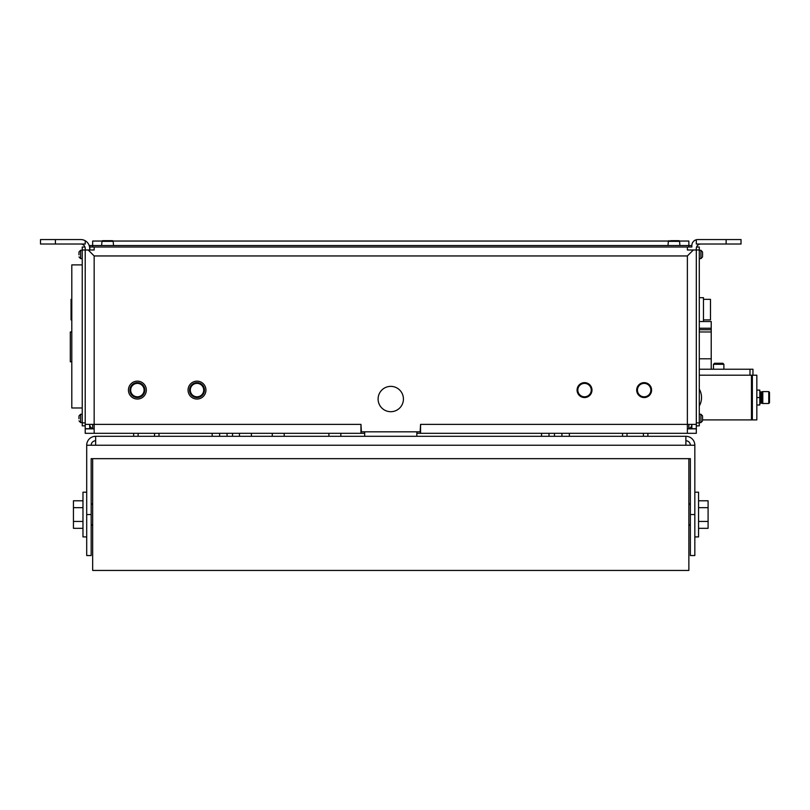 <?xml version="1.0" encoding="UTF-8"?>
<svg xmlns="http://www.w3.org/2000/svg" width="810" height="810" viewBox="0 0 810 810"><rect width="100%" height="100%" fill="white"/><g stroke="black" fill="none" stroke-linecap="round" stroke-linejoin="round"><path stroke-width="1.21" d="M403.431 399.036A12.666 12.666 0 0 1 390.764 411.703A12.666 12.666 0 0 1 378.098 399.036A12.666 12.666 0 0 1 390.764 386.37A12.666 12.666 0 0 1 403.431 399.036M94.162 433.32L360.956 433.32L360.956 424.379L94.162 424.379L94.162 433.32L85.212 433.32L85.212 428.844L94.162 428.844A4.475 4.475 0 0 1 89.687 424.379L89.687 428.703L93.008 428.703M687.376 433.32L687.376 424.379L420.572 424.379L420.572 433.32L696.317 433.32L696.317 428.844L687.376 428.844A4.475 4.475 0 0 0 691.841 424.379L691.841 428.703L696.317 428.703L696.317 249.986L687.376 249.986L687.376 247.01L94.162 247.01L94.162 249.986L88.199 249.986L94.162 255.95L687.376 255.95L693.34 249.986M420.572 424.379L420.127 431.831L361.402 431.831L360.956 424.379M55.404 239.557L40.5 239.557L40.5 244.023L55.404 244.023L55.404 239.557L80.747 239.557A8.94 8.94 0 0 1 89.687 248.498L89.839 249.986L89.839 247.01L94.162 247.01M688.52 428.703L691.841 428.703M700.792 244.023A4.475 4.475 0 0 0 696.317 248.498L696.317 249.986L699.293 249.986L699.293 247.01L696.57 247.01M88.199 249.986L85.212 249.986L85.212 428.703L89.687 428.703M687.376 247.01L691.841 247.01L691.841 245.521A5.964 5.964 0 0 1 697.805 239.557L726.124 239.557L726.124 244.023L741.029 244.023L741.029 239.557L726.124 239.557M94.162 255.95L94.162 424.379L85.212 424.379L85.212 248.498A4.475 4.475 0 0 0 80.747 244.023M85.212 240.752L85.212 244.023L55.404 244.023M687.376 255.95L687.376 424.379L696.317 424.379L696.317 249.986M696.317 239.74L696.317 244.023L726.124 244.023M741.029 239.557L741.029 244.023M390.764 386.37A12.666 12.666 0 0 1 403.431 399.036A12.666 12.666 0 0 1 390.764 411.703A12.666 12.666 0 0 1 378.098 399.036A12.666 12.666 0 0 1 390.764 386.37M416.846 433.32L420.572 433.32M360.956 433.32L364.682 433.32M688.865 428.591L688.865 424.379M102.07 241.046L92.664 241.046L92.664 245.521L688.865 245.521L688.865 247.01L691.841 247.01L691.841 245.521L688.865 245.521L688.865 241.046L679.458 241.046M668.463 241.046L113.076 241.046M92.664 424.379L92.664 428.591M690.353 514.553L690.353 555.538L694.828 555.538L694.828 514.553L690.353 514.553L690.353 458.662L91.176 458.662L91.176 514.553L86.7 514.553L86.7 555.538L91.176 555.538L91.176 514.553M86.7 514.553L86.7 445.247L694.828 445.247L694.828 514.553M690.353 445.247A4.475 4.475 0 0 0 685.888 440.772M91.176 458.662L690.353 458.662M95.651 440.772A4.475 4.475 0 0 0 91.176 445.247M86.7 445.247A8.94 8.94 0 0 1 95.651 436.296L95.651 445.247M685.888 445.247L685.888 436.296A8.94 8.94 0 0 1 694.828 445.247M685.888 436.296L95.651 436.296M416.846 431.831L416.846 436.296M364.682 436.296L364.682 431.831M251.404 433.32L251.404 436.296M239.476 433.32L239.476 436.296M340.838 433.32L340.838 436.296M328.911 433.32L328.911 436.296M688.865 458.662L688.865 570.442L92.664 570.442L92.664 458.662M82.974 500.783L73.437 500.783L73.437 528.322L82.974 528.322M82.974 507.667L73.437 507.667M82.974 521.438L73.437 521.438M698.554 528.322L708.092 528.322L708.092 500.783L698.554 500.783M698.554 521.438L708.092 521.438M698.554 507.667L708.092 507.667M86.7 492.196L82.974 492.196L82.974 536.909L86.7 536.909M694.828 492.196L698.554 492.196L698.554 536.909L694.828 536.909M78.975 253.682L78.955 252.639M78.955 254.127L78.955 254.796M78.955 416.593L78.975 417.636M78.955 418.082L78.955 418.75M696.317 425.868L699.293 425.868L699.293 249.986M702.553 417.636L702.574 416.593M702.574 420.238L702.574 418.75L702.553 419.904L702.553 419.185L702.553 419.904L702.553 419.185L702.553 419.904L702.553 419.185L702.553 419.904L702.553 419.185L702.553 419.904L702.553 419.185L702.553 419.904L751.467 419.904L751.467 375.192L751.467 419.904L756.834 419.904L756.834 375.192L699.293 375.192M702.574 418.75L702.574 418.082M702.553 253.682L702.574 252.639M702.574 256.284L702.553 255.231M702.574 254.796L702.574 254.127M71.796 331.968L70.308 331.968L70.308 361.776L71.796 361.776M752.956 375.192L752.956 369.228L699.293 369.228L711.221 369.228L711.221 321.529L699.293 321.529L703.475 321.529L703.475 297.685L699.293 297.685M699.293 331.968L711.221 331.968M699.293 389.083A17.142 17.142 0 0 1 699.293 406.012A17.142 17.142 0 0 0 699.293 389.083M752.358 419.904L752.358 375.192L752.358 419.904M768.751 403.512L762.797 403.512L762.797 391.584L768.751 391.584L768.751 403.512L769.5 402.762L769.5 392.334L768.751 391.584M759.81 403.805A0.597 0.597 0 0 1 760.408 403.208L761.602 403.208A0.597 0.597 0 0 1 761.754 403.228L762.797 403.512M759.81 391.291A0.597 0.597 0 0 0 760.408 391.888L761.602 391.888A0.597 0.597 0 0 0 761.754 391.868L762.797 391.584M756.834 405L759.81 405L759.81 390.096L756.834 390.096M759.81 397.548L756.834 397.548M699.293 329.731L711.221 329.731M699.293 358.8L711.221 358.8M699.293 328.242L711.221 328.242M713.458 364.308L723.887 364.308L723.887 369.228L723.887 364.308L722.844 363.265L714.501 363.265L722.844 363.265L714.501 363.265L713.458 364.308L713.458 369.228M703.475 299.325L710.481 299.325L710.481 319.889L703.475 319.889M71.796 319.889L71.057 319.889L71.057 299.325L71.796 299.325M92.664 247.01L92.664 245.521L89.687 245.521L89.839 247.01M101.979 241.35L113.167 241.35A0.749 0.749 0 0 0 112.428 240.671L102.718 240.671A0.749 0.749 0 0 0 101.979 241.35L101.614 245.521M108.024 240.671L111 240.671M669.101 240.671A0.749 0.749 0 0 0 668.361 241.35L679.56 241.35A0.749 0.749 0 0 0 678.81 240.671L670.528 240.671M674.406 240.671L678.81 240.671M204.454 390.096A7.452 7.452 0 0 0 197.002 382.644A7.452 7.452 0 0 0 189.55 390.096A7.452 7.452 0 0 0 197.002 397.548A7.452 7.452 0 0 0 204.454 390.096M144.838 390.096A7.452 7.452 0 0 0 137.386 382.644A7.452 7.452 0 0 0 129.934 390.096A7.452 7.452 0 0 0 137.386 397.548A7.452 7.452 0 0 0 144.838 390.096M651.604 390.096A7.452 7.452 0 0 0 644.153 382.644A7.452 7.452 0 0 0 636.701 390.096A7.452 7.452 0 0 0 644.153 397.548A7.452 7.452 0 0 0 651.604 390.096M591.978 390.096A7.452 7.452 0 0 0 584.526 382.644A7.452 7.452 0 0 0 577.074 390.096A7.452 7.452 0 0 0 584.526 397.548A7.452 7.452 0 0 0 591.978 390.096M197.002 381.156A8.94 8.94 0 0 0 188.062 390.096A8.94 8.94 0 0 0 197.002 399.036A8.94 8.94 0 0 0 205.942 390.096A8.94 8.94 0 0 0 197.002 381.156M137.386 381.156A8.94 8.94 0 0 0 128.436 390.096A8.94 8.94 0 0 0 137.386 399.036A8.94 8.94 0 0 0 146.327 390.096A8.94 8.94 0 0 0 137.386 381.156M154.528 433.32L154.528 436.296M158.993 433.32L158.993 436.296M133.66 433.32L133.66 436.296M138.125 433.32L138.125 436.296M643.403 433.32L643.403 436.296M647.878 433.32L647.878 436.296M622.536 433.32L622.536 436.296M627.011 433.32L627.011 436.296M84.959 247.01L82.235 247.01L82.235 425.868L85.212 425.868M82.235 264.89L71.796 264.89L71.796 407.977L82.235 407.977M79.005 251.961L80.595 250.29L80.595 258.633L82.235 258.633M79.005 415.915L80.595 414.244L80.595 422.587L82.235 422.587M696.317 422.891L699.293 422.891M702.523 420.906L700.933 422.587L700.933 414.244L699.293 414.244M702.523 256.952L700.933 258.633L700.933 250.29L699.293 250.29M761.754 403.228L761.754 391.868M761.602 391.888L761.602 403.208M760.408 403.208L760.408 391.888M749.979 369.228L749.979 375.192M197.002 382.644A7.452 7.452 0 0 0 189.55 390.096A7.452 7.452 0 0 0 197.002 397.548M190.299 390.096A6.703 6.703 0 0 1 197.002 383.383A6.703 6.703 0 0 1 203.705 390.096A6.703 6.703 0 0 1 197.002 396.799A6.703 6.703 0 0 1 190.299 390.096M137.386 382.644A7.452 7.452 0 0 0 129.934 390.096A7.452 7.452 0 0 0 137.386 397.548M130.673 390.096A6.703 6.703 0 0 1 137.386 383.383A6.703 6.703 0 0 1 144.089 390.096A6.703 6.703 0 0 1 137.386 396.799A6.703 6.703 0 0 1 130.673 390.096M644.153 382.644A7.452 7.452 0 0 0 636.701 390.096A7.452 7.452 0 0 0 644.153 397.548M637.44 390.096A6.703 6.703 0 0 1 644.153 383.383A6.703 6.703 0 0 1 650.855 390.096A6.703 6.703 0 0 1 644.153 396.799A6.703 6.703 0 0 1 637.44 390.096M584.526 382.644A7.452 7.452 0 0 0 577.074 390.096A7.452 7.452 0 0 0 584.526 397.548M577.824 390.096A6.703 6.703 0 0 1 584.526 383.383A6.703 6.703 0 0 1 591.239 390.096A6.703 6.703 0 0 1 584.526 396.799A6.703 6.703 0 0 1 577.824 390.096M85.212 249.986L82.235 249.986M85.212 422.891L82.235 422.891M284.199 436.296L284.199 433.32M272.271 436.296L272.271 433.32M91.176 524.242L92.664 525.731M690.353 524.242L688.865 525.731M690.353 504.863L688.865 503.375M91.176 504.863L92.664 503.375M549.008 433.32L549.008 436.296L549.008 433.32M541.556 433.32L541.556 436.296M569.369 433.32L569.369 436.296M561.917 433.32L561.917 436.296M554.465 433.32L554.465 436.296M227.063 433.32L227.063 436.296M219.611 433.32L219.611 436.296M212.159 433.32L212.159 436.296M232.521 433.32L232.521 436.296M80.595 250.29L82.235 250.29M79.005 256.952L80.595 258.633M80.595 414.244L82.235 414.244M79.005 420.906L80.595 422.587M700.933 422.587L699.293 422.587M702.523 415.915L700.933 414.244M700.933 258.633L699.293 258.633M702.523 251.961L700.933 250.29M723.887 364.308L722.844 363.265M113.167 241.35L113.532 245.521M679.56 241.35L679.924 245.521M668.361 241.35L667.997 245.521"/></g></svg>
